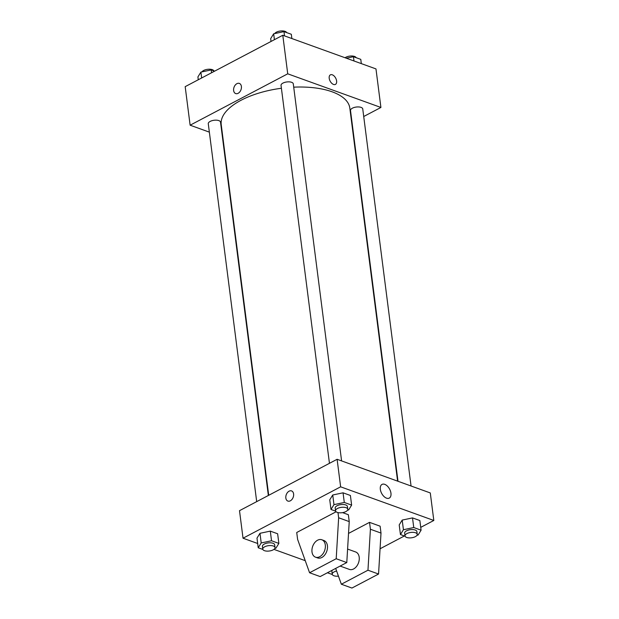 <?xml version="1.0" encoding="UTF-8"?>
<svg xmlns="http://www.w3.org/2000/svg" width="619" height="619" viewBox="0 0 619 619"><rect width="100%" height="100%" fill="white"/><g stroke="black" fill="none" stroke-linecap="round" stroke-linejoin="round"><path stroke-width="0.93" d="M209.361 132.141L190.126 125.2L185.182 86.652L282.79 35.268L375.973 68.91L380.909 107.458L363.717 116.511M190.126 125.2L287.727 73.816L282.79 35.268M287.727 73.816L380.909 107.458M330.391 74.845A5.401 3.149 -117.8 0 1 334.144 76.036A5.401 3.149 -117.8 0 1 336.612 80.965A5.401 3.149 -117.8 0 1 335.421 84.401A5.401 3.149 -117.8 0 1 330.12 81.089A5.401 3.149 -117.8 0 1 330.391 74.845A5.401 3.149 -117.8 0 1 334.144 76.036A5.401 3.149 -117.8 0 1 336.612 80.957A5.401 3.149 -117.8 0 1 335.421 84.401M397.607 481.133L349.82 108.093A64.825 28.366 172.7 0 0 293.716 87.163M281.405 88.262A64.825 28.366 172.7 0 0 221.215 124.566L268.708 495.301M222.801 137L222.414 136.861M268.352 495.486L220.526 122.16A6.175 2.7 172.7 0 0 214.058 120.264A6.175 2.7 172.7 0 0 208.278 123.723L256.692 501.63M341.595 460.907L293.29 83.851A6.175 2.7 172.7 0 0 286.821 81.956A6.175 2.7 172.7 0 0 281.041 85.422L329.455 463.322M411.055 485.992L362.749 108.936A6.175 2.7 172.7 0 0 356.281 107.041A6.175 2.7 172.7 0 0 350.501 110.499L398.002 481.28M235.684 93.57A5.401 3.699 109.9 0 1 233.642 88.904A5.401 3.699 109.9 0 1 236.899 83.673A5.401 3.699 109.9 0 1 239.352 83.41A5.401 3.699 109.9 0 1 240.992 89.747A5.401 3.699 109.9 0 1 235.677 93.57A5.401 3.699 109.9 0 1 233.634 88.904A5.401 3.699 109.9 0 1 236.899 83.673A5.401 3.699 109.9 0 1 239.352 83.41M257.674 543.497L243.027 538.213L239.507 510.675L337.107 459.29L430.29 492.941L433.818 520.471L420.727 527.365M390.953 493.173A7.745 4.519 -117.8 0 1 389.243 498.109A7.745 4.519 -117.8 0 1 381.644 493.358A7.745 4.519 -117.8 0 1 382.031 484.406A7.745 4.519 -117.8 0 1 387.417 486.124A7.745 4.519 -117.8 0 1 390.953 493.173M243.027 538.213L340.636 486.82L337.107 459.29M340.636 486.82L433.818 520.471M291.557 490.913A5.401 3.699 -70.1 0 0 287.433 492.6A5.401 3.699 -70.1 0 0 285.839 498.04A5.401 3.699 109.9 0 1 287.433 492.6A5.401 3.699 109.9 0 1 291.549 490.913A5.401 3.699 109.9 0 1 293.197 497.25A5.401 3.699 109.9 0 1 287.881 501.081A5.401 3.699 109.9 0 1 285.839 498.04A5.401 3.699 -70.1 0 0 287.881 501.081M305.244 560.675L273.938 549.37M404.385 535.969L380.066 548.774M335.622 511.139L330.987 509.46L329.749 499.827L332.736 494.999L343.058 492.817L350.393 495.471L343.058 492.817L332.736 494.999L333.974 504.632L344.296 502.458L351.631 505.104L348.644 509.932L347.569 510.157M262.858 549.44L258.224 547.769L256.986 538.128L259.98 533.299L270.302 531.125L277.637 533.771L270.302 531.125L259.98 533.299L261.21 542.94L271.532 540.758L278.867 543.412L275.881 548.241L274.805 548.465M405.081 536.216L400.447 534.545L399.209 524.912L402.195 520.084L412.517 517.902L419.86 520.548L412.517 517.902L402.195 520.084L403.433 529.717L413.755 527.535L421.09 530.189L418.104 535.017L417.028 535.242M336.109 511.766L296.725 532.495L297.607 539.381L309.577 572.753L336.202 558.74L338.647 517.77L337.982 512.594M342.578 512.633L348.358 514.714L349.232 521.6L346.787 562.563L320.17 576.575L309.577 572.753M335.676 568.412L341.348 584.228L367.965 570.215L370.41 529.245L369.528 522.359L348.528 533.416M369.528 522.359L380.12 526.189L381.002 533.067L378.557 574.037L351.932 588.05L341.348 584.228M340.133 566.068L349.395 569.41A9.262 6.337 -70.1 0 0 353.596 568.962A9.262 6.337 -70.1 0 0 359.19 559.986A9.262 6.337 -70.1 0 0 355.685 551.986L347.592 549.068M315.512 557.17L317.624 557.936A9.262 6.337 -70.1 0 0 321.834 557.487A9.262 6.337 -70.1 0 0 327.428 545.726A9.262 6.337 -70.1 0 0 323.923 540.519L321.803 539.753A9.262 6.337 109.9 0 1 325.308 544.96A9.262 6.337 109.9 0 1 322.576 554.284A9.262 6.337 109.9 0 1 315.512 557.17A9.262 6.337 109.9 0 1 312.696 546.314A9.262 6.337 109.9 0 1 321.803 539.753M338.647 517.77L349.232 521.6M336.202 558.74L346.787 562.563M367.965 570.215L378.557 574.037M370.41 529.245L381.002 533.067M198.273 79.758L197.91 76.934L200.896 72.106L211.218 69.932L214.615 71.154M201.647 77.986L200.896 72.106M211.582 72.756L211.218 69.932M213.919 70.899A6.175 2.7 172.7 0 0 208.177 69.258A6.175 2.7 172.7 0 0 201.972 71.881M346.323 58.209L353.441 56.708L360.776 59.354L361.326 63.625M353.991 60.971L353.441 56.708M356.142 57.683A6.175 2.7 172.7 0 0 351.406 55.989A6.175 2.7 172.7 0 0 345.062 57.753M271.029 41.458L270.673 38.626L273.66 33.797L283.982 31.623L291.317 34.269L291.866 38.54M274.41 39.678L273.66 33.797M284.523 35.894L283.982 31.623M286.682 32.598A6.175 2.7 172.7 0 0 280.933 30.95A6.175 2.7 172.7 0 0 274.735 33.573M332.318 574.525L327.683 572.854L327.892 572.513M332.418 570.13A6.175 2.7 172.7 0 0 331.885 571.461L332.233 574.208A6.175 2.7 172.7 0 0 338.446 576.134M336.604 571.004A6.175 2.7 172.7 0 0 332.233 574.208M258.224 547.769L261.21 542.94M275.022 547.56L274.674 544.805A6.175 2.7 172.7 0 0 268.205 542.909A6.175 2.7 172.7 0 0 262.425 546.376L262.773 549.13A6.175 2.7 172.7 0 0 266.642 551.103A6.175 2.7 172.7 0 0 273.134 549.873A6.175 2.7 172.7 0 0 275.022 547.56A6.175 2.7 172.7 0 0 268.553 545.664A6.175 2.7 172.7 0 0 262.773 549.13M271.532 540.758L270.302 531.125M278.867 543.412L277.637 533.771M256.986 538.128L259.98 533.299M400.447 534.545L403.433 529.717M417.245 534.336L416.889 531.582A6.175 2.7 172.7 0 0 410.428 529.686A6.175 2.7 172.7 0 0 404.64 533.152L404.996 535.907A6.175 2.7 172.7 0 0 408.865 537.88A6.175 2.7 172.7 0 0 415.357 536.65A6.175 2.7 172.7 0 0 417.245 534.336A6.175 2.7 172.7 0 0 410.776 532.441A6.175 2.7 172.7 0 0 404.996 535.907M413.755 527.535L412.517 517.902M421.09 530.189L419.86 520.548M399.209 524.912L402.195 520.084M330.987 509.46L333.974 504.632M347.785 509.251L347.429 506.497A6.175 2.7 172.7 0 0 340.961 504.601A6.175 2.7 172.7 0 0 335.181 508.067L335.537 510.822A6.175 2.7 172.7 0 0 339.405 512.795A6.175 2.7 172.7 0 0 345.897 511.565A6.175 2.7 172.7 0 0 347.785 509.251A6.175 2.7 172.7 0 0 341.317 507.356A6.175 2.7 172.7 0 0 335.537 510.822M344.296 502.458L343.058 492.817M351.631 505.104L350.393 495.471M329.749 499.827L332.736 494.999"/></g></svg>
